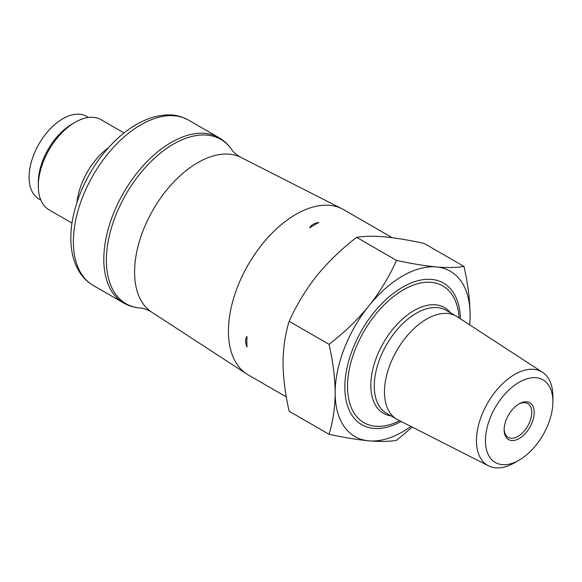 <?xml version="1.0" encoding="UTF-8"?>
<svg xmlns="http://www.w3.org/2000/svg" width="582" height="582" viewBox="0 0 582 582"><rect width="100%" height="100%" fill="white"/><g stroke="black" fill="none" stroke-linecap="round" stroke-linejoin="round"><path stroke-width="0.87" d="M108.63 147.566A52.045 30.046 120 0 0 76.948 202.434M124.053 132.958L101.123 119.717A52.045 30.046 120 0 0 75.1 122.293A52.045 30.046 120 0 0 38.303 186.036A52.045 30.046 120 0 0 49.077 209.862L72.008 223.102M75.1 122.293L72.037 124.068A47.709 27.543 120 0 0 38.303 182.493L38.303 186.036M88.559 117.469L86.689 116.393A47.709 27.543 120 0 0 38.979 143.936A47.709 27.543 120 0 0 38.979 199.022L40.849 200.106M392.268 237.725L343.62 209.644A95.419 55.086 120 0 0 342.121 208.829A95.419 55.086 120 0 0 248.201 264.73A95.419 55.086 120 0 0 246.753 374.015A95.419 55.086 120 0 0 248.201 374.91L286.308 396.909M318.9 222.52C314.229 223.139 311.174 224.907 309.719 227.824A95.419 55.086 120 0 1 318.9 222.52M247.001 336.461A95.419 55.086 120 0 0 247.001 347.061C245.197 342.703 245.197 339.175 247.001 336.461M514.684 462.712L519.173 460.115L514.684 462.712A54.046 31.202 -60 0 1 488.509 465.847A54.046 31.202 -60 0 1 487.665 402.977A54.046 31.202 -60 0 1 542.526 372.284A54.046 31.202 -60 0 1 552.9 396.517L552.9 401.704A47.695 27.536 -60 0 1 519.173 460.115A47.695 27.536 -60 0 1 485.446 440.647A47.695 27.536 -60 0 1 519.173 382.228A47.695 27.536 -60 0 1 552.9 401.704M488.509 465.847L397.732 419.717A59.488 34.345 -60 0 1 396.793 419.207A59.488 34.345 -60 0 1 396.793 350.517A59.488 34.345 -60 0 1 456.281 316.172A59.488 34.345 -60 0 1 457.19 316.724L542.526 372.284M519.173 438.522A21.25 12.273 -60 0 1 504.143 429.851A21.25 12.273 -60 0 1 519.173 403.821A21.25 12.273 -60 0 1 534.203 412.5A21.25 12.273 -60 0 1 519.173 438.522M329.034 434.281C343.54 437.431 356.49 439.585 367.875 440.749A95.433 55.101 -60 0 1 335.167 394.218C334.854 408.855 332.809 422.212 329.034 434.281L289.167 411.263C285.376 394.785 283.332 379.071 283.034 364.114L283.034 361.371C283.347 346.734 285.391 333.377 289.167 321.308L329.034 344.326C332.817 360.804 334.861 376.518 335.167 391.475A95.433 55.101 -60 0 1 367.875 307.18C356.351 320.951 343.409 333.333 329.034 344.326M289.167 321.308C296.085 305.783 304.946 291.044 315.735 277.076L317.794 274.515C329.31 260.743 342.26 248.361 356.635 237.369L396.502 260.387C389.576 275.912 380.723 290.651 369.926 304.619A95.433 55.101 -60 0 1 435.343 266.854C423.82 265.676 410.877 263.522 396.502 260.387M356.635 237.369C363.561 236.139 372.415 235.936 383.203 236.75L385.262 236.939C396.786 238.111 409.728 240.271 424.103 243.4L463.97 266.418C457.045 267.647 448.191 267.858 437.402 267.036A95.433 55.101 -60 0 1 470.103 313.567C469.79 298.566 467.746 282.852 463.97 266.418M470.103 313.567L470.103 316.31A95.433 55.101 -60 0 1 469.601 324.807M410.936 426.424A95.433 55.101 -60 0 1 369.926 440.93C380.839 441.753 389.693 441.549 396.502 440.312L412.282 427.108M369.926 440.93L367.875 440.749M335.167 394.218L335.167 391.475M367.875 307.18L369.926 304.619M435.343 266.854L437.402 267.036M518.547 404.199A19.519 11.269 -60 0 1 527.707 403.566A19.519 11.269 -60 0 1 530.697 419.2A19.519 11.269 -60 0 1 517.944 436.398A19.519 11.269 -60 0 1 508.188 437.366A19.519 11.269 -60 0 1 504.158 429.116M73.383 241.705A95.419 55.086 -60 0 1 115.032 145.682A95.419 55.086 -60 0 1 188.561 120.118L218.985 137.687A95.419 55.086 -60 0 0 145.456 163.244A95.419 55.086 -60 0 0 103.807 259.266A95.419 55.086 -60 0 0 123.566 302.953L93.149 285.384A95.419 55.086 -60 0 1 73.383 241.705M231.803 149.698C233.171 151.909 235.805 154.252 239.704 156.74L241.043 157.467A89.359 51.587 120 0 0 153.088 209.818A89.359 51.587 120 0 0 151.735 312.163L150.432 311.363C146.329 309.231 142.976 308.118 140.386 308.045A94.859 54.766 -60 0 1 106.368 260.292A94.859 54.766 -60 0 1 156.347 156.543A94.859 54.766 -60 0 1 231.803 149.698C228.362 144.656 224.085 140.655 218.985 137.687M401.165 421.463A81.742 47.193 -60 0 1 344.835 386.695A81.742 47.193 -60 0 1 402.147 287.435A81.742 47.193 -60 0 1 460.42 318.827M456.281 316.172L446.074 310.279A59.488 34.345 120 0 0 416.334 313.225A59.488 34.345 120 0 0 377.471 365.649A59.488 34.345 120 0 0 386.586 413.315L396.793 419.207M399.725 420.728A78.956 45.585 -60 0 1 347.541 385.131A78.956 45.585 -60 0 1 402.14 290.556A78.956 45.585 -60 0 1 459.067 317.947M450.563 312.869A61.037 35.24 120 0 0 413.984 310.606A61.037 35.24 120 0 0 372.502 370.625A61.037 35.24 120 0 0 391.075 415.904M93.149 285.384C87.256 281.943 82.484 277.156 78.832 271.03C73.485 261.842 70.822 250.893 70.844 238.162C70.633 209.302 85.452 173.647 107.605 148.723C122.278 132.143 137.956 121.485 154.63 116.756C171.639 112.923 179.511 115.483 188.561 120.118M140.386 308.045C134.297 307.58 128.695 305.885 123.566 302.953M151.735 312.163L246.753 374.015M241.043 157.467L342.121 208.829"/></g></svg>
